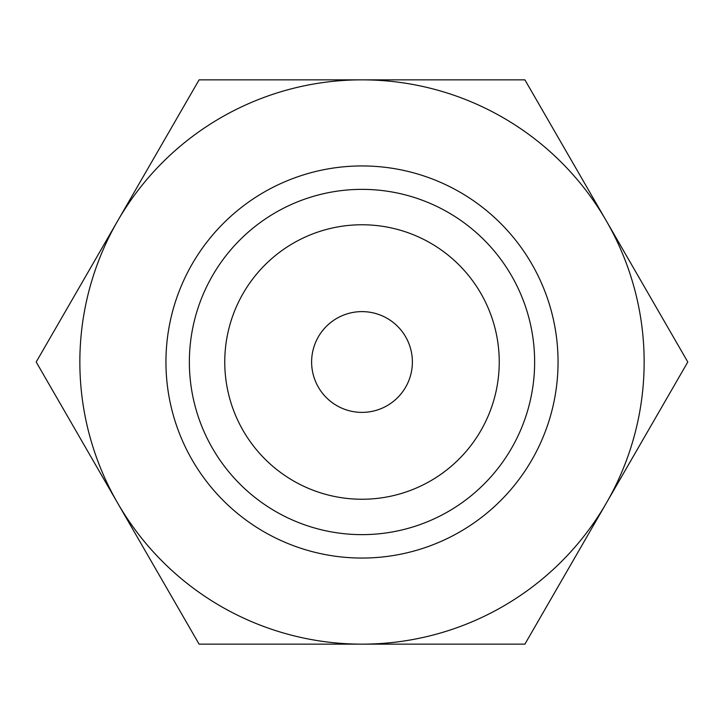 <?xml version="1.0" encoding="UTF-8"?>
<svg xmlns="http://www.w3.org/2000/svg" width="724" height="724" viewBox="0 0 724 724"><rect width="100%" height="100%" fill="white"/><g stroke="black" fill="none" stroke-linecap="round" stroke-linejoin="round"><path stroke-width="1.09" d="M362 79.848A282.152 282.152 0 0 1 606.35 220.929L524.9 79.848L199.1 79.848L117.65 220.929A282.152 282.152 0 0 1 362 79.848M606.35 220.929A282.152 282.152 0 0 1 606.35 503.071L687.8 362L606.35 220.929M362 644.152L524.9 644.152L606.35 503.071A282.152 282.152 0 0 1 117.65 503.071A282.152 282.152 0 0 1 117.65 220.929L36.2 362L199.1 644.152L362 644.152M362 189.362A172.638 172.638 0 0 1 511.506 448.319A172.638 172.638 0 0 1 212.494 448.319A172.638 172.638 0 0 1 362 189.362M362 224.766A137.234 137.234 0 0 1 480.854 430.617A137.234 137.234 0 0 1 243.146 430.617A137.234 137.234 0 0 1 362 224.766M362 165.941A196.059 196.059 0 0 1 531.787 460.03A196.059 196.059 0 0 1 192.213 460.03A196.059 196.059 0 0 1 362 165.941M362 311.619A50.381 50.381 0 0 1 405.63 387.195A50.381 50.381 0 0 1 318.37 387.195A50.381 50.381 0 0 1 362 311.619"/></g></svg>
